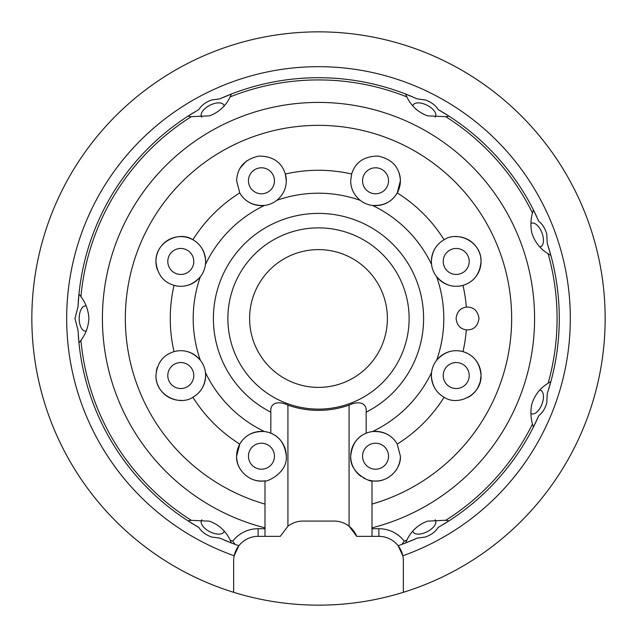 <?xml version="1.0" encoding="UTF-8"?>
<svg xmlns="http://www.w3.org/2000/svg" width="637" height="637" viewBox="0 0 637 637"><rect width="100%" height="100%" fill="white"/><g stroke="black" fill="none" stroke-linecap="round" stroke-linejoin="round"><path stroke-width="0.96" d="M466.3 329.894C460.296 328.971 456.888 325.173 456.092 318.5C456.888 311.835 460.288 308.037 466.3 307.106C473.482 306.763 477.726 310.561 479.024 318.5C477.742 326.415 473.498 330.213 466.3 329.894A148.238 148.238 0 0 1 462.98 351.64C473.872 354.976 479.9 362.947 481.054 375.543C481.564 395.426 457.462 406.446 444.1 397.233C436.257 392.798 432.021 385.568 431.368 375.543A24.843 24.843 0 0 0 444.1 397.233A148.238 148.238 0 0 1 397.233 444.1L400.386 456.211C401.318 469.493 386.93 483.571 372.008 480.8C372.924 482.87 349.291 474.326 350.7 456.211A24.843 24.843 0 0 0 361.115 476.436M443.217 261.457A12.995 12.995 0 0 0 456.211 274.451A12.995 12.995 0 0 0 469.206 261.457A12.995 12.995 0 0 0 456.211 248.462A12.995 12.995 0 0 0 443.217 261.457M480.179 382.081L481.054 375.543A24.843 24.843 0 0 0 436.648 360.224A125.306 125.306 0 0 0 436.648 276.776A24.843 24.843 0 0 1 431.552 264.459L431.368 261.457C432.005 251.456 436.249 244.226 444.1 239.767C457.342 230.618 481.508 241.399 481.054 261.457C479.924 274.021 473.896 281.992 462.98 285.36C453.09 287.988 444.315 285.129 436.648 276.776A24.843 24.843 0 0 0 481.054 261.457L480.887 258.614M248.462 180.789A12.995 12.995 0 0 0 261.457 193.783A12.995 12.995 0 0 0 274.451 180.789A12.995 12.995 0 0 0 261.457 167.794A12.995 12.995 0 0 0 248.462 180.789M286.3 180.789C286.212 188.56 283.035 195.081 276.776 200.352A24.843 24.843 0 0 1 264.459 205.448C253.16 205.95 244.934 201.77 239.767 192.9L236.614 180.789C237.275 167.491 244.68 159.25 258.829 156.089C272.708 156.105 281.546 162.077 285.36 174.02L286.3 180.789A24.843 24.843 0 0 0 285.36 174.02A148.238 148.238 0 0 1 351.64 174.02C355.382 162.172 364.173 156.192 377.996 156.065C392.201 159.115 399.662 167.356 400.386 180.789L397.233 192.9C392.097 201.754 383.864 205.934 372.541 205.448A24.843 24.843 0 0 0 387.224 202.709M286.3 456.211A24.843 24.843 0 0 0 270.829 433.208C279.874 436.783 285.026 444.451 286.3 456.211C287.733 474.286 264.148 482.846 264.992 480.8C250.19 483.579 235.698 469.604 236.614 456.211L239.767 444.1A148.238 148.238 0 0 1 192.9 397.233A24.843 24.843 0 0 0 205.632 375.543C204.995 385.544 200.751 392.774 192.9 397.233C179.658 406.382 155.492 395.601 155.946 375.543C157.076 362.979 163.104 355.008 174.02 351.64A148.238 148.238 0 0 1 174.02 285.36A24.843 24.843 0 0 0 200.352 276.776C192.708 285.121 183.934 287.98 174.02 285.36C163.128 282.024 157.1 274.053 155.946 261.457C155.436 241.574 179.538 230.554 192.9 239.767A148.238 148.238 0 0 1 239.767 192.9A24.843 24.843 0 0 0 264.459 205.448A125.306 125.306 0 0 0 205.448 264.459L205.632 261.457A24.843 24.843 0 0 0 180.789 236.614A24.843 24.843 0 0 0 157.387 269.801M167.794 375.543A12.995 12.995 0 0 0 180.789 388.538A12.995 12.995 0 0 0 193.783 375.543A12.995 12.995 0 0 0 180.789 362.549A12.995 12.995 0 0 0 167.794 375.543M155.946 375.543A24.843 24.843 0 0 0 181.465 400.378M248.462 456.211A12.995 12.995 0 0 0 261.457 469.206A12.995 12.995 0 0 0 274.451 456.211A12.995 12.995 0 0 0 261.457 443.217A12.995 12.995 0 0 0 248.462 456.211M417.235 538.114A240.786 240.786 0 0 1 405.578 542.987L417.235 538.114L425.484 536.999C431.345 534.833 435.565 531.656 438.137 527.46L448.934 520.899L445.852 520.246L427.562 521.154C418.127 524.649 411.223 530.971 406.86 540.112L405.578 542.987A240.786 240.786 0 0 1 401.907 544.38L398.149 545.734A24.461 24.461 0 0 0 378.888 536.354L356.72 536.354A24.461 24.461 0 0 0 349.076 526.234L349.076 405.124A91.863 91.863 0 0 1 287.924 405.124C280.296 401.334 269.809 401.294 270.829 412.171L270.829 433.208A24.843 24.843 0 0 0 240.006 468.744L239.958 468.657M250.222 478.363A24.843 24.843 0 0 0 264.992 480.8L264.992 536.354L258.112 536.354A24.461 24.461 0 0 0 238.851 545.734L235.093 544.38A240.786 240.786 0 0 1 231.422 542.987L230.14 540.112C225.753 530.947 218.849 524.633 209.438 521.154L190.559 520.318M167.794 261.457A12.995 12.995 0 0 0 180.789 274.451A12.995 12.995 0 0 0 193.783 261.457A12.995 12.995 0 0 0 180.789 248.462A12.995 12.995 0 0 0 167.794 261.457M200.352 360.224A24.843 24.843 0 0 1 205.448 372.541A24.843 24.843 0 0 0 174.02 351.64C183.91 349.012 192.685 351.871 200.352 360.224A125.306 125.306 0 0 1 200.352 276.776A24.843 24.843 0 0 0 205.448 264.459M362.549 180.789A12.995 12.995 0 0 0 375.543 193.783A12.995 12.995 0 0 0 388.538 180.789A12.995 12.995 0 0 0 375.543 167.794A12.995 12.995 0 0 0 362.549 180.789M353.137 191.522A24.843 24.843 0 0 1 350.7 180.789C350.796 188.584 353.973 195.105 360.224 200.352A24.843 24.843 0 0 0 372.541 205.448A125.306 125.306 0 0 1 431.552 264.459M390.37 200.719A24.843 24.843 0 0 0 393.101 198.37M431.368 261.457A24.843 24.843 0 0 1 444.1 239.767A148.238 148.238 0 0 0 397.233 192.9A24.843 24.843 0 0 0 398.889 172.293M443.217 375.543A12.995 12.995 0 0 0 456.211 388.538A12.995 12.995 0 0 0 469.206 375.543A12.995 12.995 0 0 0 456.211 362.549A12.995 12.995 0 0 0 443.217 375.543M480.577 380.393L479.669 383.713M477.527 388.299L480.099 382.359M467.757 397.544A24.843 24.843 0 0 0 479.51 384.167M362.549 456.211A12.995 12.995 0 0 0 375.543 469.206A12.995 12.995 0 0 0 388.538 456.211A12.995 12.995 0 0 0 375.543 443.217A12.995 12.995 0 0 0 362.549 456.211M397.042 468.657L395.362 471.189M388.395 477.471L392.567 474.302M363.305 477.83A24.843 24.843 0 0 0 365.391 478.889M368.942 480.163A24.843 24.843 0 0 0 386.778 478.363M395.665 470.775A24.843 24.843 0 0 0 400.386 456.211M412.808 531.21A12.613 6.306 153 0 0 413.047 531.839A12.613 6.306 153 0 0 424.282 532.97A12.613 6.306 153 0 0 435.525 520.389A12.613 6.306 153 0 0 435.159 519.824M372.008 536.354L372.008 528.71L378.888 528.71A32.105 32.105 0 0 1 404.256 541.132A238.58 238.58 0 0 0 406.86 540.112L406.573 540.638M548.76 388.92A240.786 240.786 0 0 0 550.862 381.635L547.231 393.738L546.769 402.958C545.137 408.612 542.493 412.84 538.822 415.635L533.424 427.061A240.786 240.786 0 0 0 538.822 415.635M536.736 216.755A240.786 240.786 0 0 0 533.424 209.939L532.452 212.933C530.709 219.399 530.454 225.912 531.704 232.465C534.443 241.606 539.921 248.717 548.139 253.789L550.862 255.365A240.786 240.786 0 0 1 550.862 381.635L548.139 383.211C539.929 388.275 534.451 395.386 531.704 404.535C530.454 411.088 530.709 417.601 532.452 424.067L532.588 424.648M446.441 520.318L445.852 520.246A238.58 238.58 0 0 0 532.452 424.067L533.424 427.061A240.786 240.786 0 0 1 442.492 524.904M530.916 413.469A12.613 6.306 111 0 0 531.513 413.779A12.613 6.306 111 0 0 542.668 402.003A12.613 6.306 111 0 0 540.55 390.226A12.613 6.306 111 0 0 539.897 390.051M532.588 212.352L532.452 212.933A238.58 238.58 0 0 0 445.852 116.754L448.934 116.101A240.786 240.786 0 0 1 533.424 209.939L538.822 221.365C542.485 224.144 545.129 228.372 546.769 234.042L547.231 243.262L550.862 255.365A240.786 240.786 0 0 0 547.231 243.262M548.624 382.869L548.139 383.211A238.58 238.58 0 0 0 548.139 253.789L548.624 254.131M539.905 246.941A12.613 6.306 69 0 0 540.55 246.774A12.613 6.306 69 0 0 542.668 234.997A12.613 6.306 69 0 0 531.513 223.221A12.613 6.306 69 0 0 530.916 223.531M480.298 255.381L479.908 253.996A24.843 24.843 0 0 0 475.815 246.201L476.954 247.793M438.137 109.54L448.934 116.101A240.786 240.786 0 0 0 438.137 109.54C435.557 105.336 431.337 102.159 425.484 100.001L417.235 98.886L405.578 94.013L406.86 96.888C411.231 106.037 418.127 112.351 427.562 115.846L446.441 116.682M406.573 96.362L406.86 96.888A238.58 238.58 0 0 0 230.14 96.888L230.427 96.362M435.159 117.176A12.613 6.306 27 0 0 435.525 116.611A12.613 6.306 27 0 0 424.282 104.03A12.613 6.306 27 0 0 413.047 105.161A12.613 6.306 27 0 0 412.808 105.79M190.559 116.682L209.438 115.846C218.849 112.367 225.753 106.053 230.14 96.888L231.422 94.013A240.786 240.786 0 0 0 219.765 98.886L211.516 100.001C205.655 102.167 201.435 105.344 198.863 109.54L188.066 116.101L191.148 116.754A238.58 238.58 0 0 0 80.923 296.619L80.588 296.125M224.192 105.79A12.613 6.306 -27 0 0 223.953 105.161A12.613 6.306 -27 0 0 212.718 104.03A12.613 6.306 -27 0 0 201.475 116.611A12.613 6.306 -27 0 0 201.841 117.176M239.95 168.351L240.006 168.256A12.613 6.306 -27 0 0 240.006 168.256L246.543 160.922M80.588 340.875L80.923 340.381C85.788 333.884 88.447 326.59 88.893 318.5C88.447 310.41 85.788 303.116 80.923 296.619L78.948 294.167A240.786 240.786 0 0 0 78.001 306.771L74.967 318.5L78.001 330.229L78.948 342.833L80.923 340.381A238.58 238.58 0 0 0 191.148 520.246L188.066 520.899L198.863 527.46C201.443 531.664 205.663 534.841 211.516 536.999L219.765 538.114L231.422 542.987A240.786 240.786 0 0 1 224.399 540.136M86.154 305.959A12.613 6.306 -90 0 0 85.493 305.887A12.613 6.306 -90 0 0 79.187 318.5A12.613 6.306 -90 0 0 85.493 331.113A12.613 6.306 -90 0 0 86.154 331.041M201.841 519.824A12.613 6.306 -153 0 0 201.475 520.389A12.613 6.306 -153 0 0 212.718 532.97A12.613 6.306 -153 0 0 223.953 531.839A12.613 6.306 -153 0 0 224.192 531.21M372.008 528.71L372.008 504.09A193.146 193.146 0 0 0 318.5 125.354A193.146 193.146 0 0 0 264.992 504.09M233.652 592.306L233.652 560.815A24.461 24.461 0 0 1 234.177 555.783L238.851 545.734A24.461 24.461 0 0 0 234.177 555.783A251.822 251.822 0 0 1 318.5 66.678A251.822 251.822 0 0 1 402.823 555.783A24.461 24.461 0 0 0 398.149 545.734L402.823 555.783A24.461 24.461 0 0 1 403.348 560.815L403.348 592.306A286.65 286.65 0 0 0 318.5 31.85A286.65 286.65 0 0 0 233.652 592.306A286.65 286.65 0 0 0 403.348 592.306M194.508 112.096A240.786 240.786 0 0 0 78.948 294.167L78.001 306.771M412.601 96.864A240.786 240.786 0 0 0 231.422 94.013L219.765 98.886M78.295 335.277A240.786 240.786 0 0 0 198.863 527.46M431.368 375.543L431.552 372.541A24.843 24.843 0 0 1 436.648 360.224C444.292 351.879 453.066 349.02 462.98 351.64M350.7 180.789L351.64 174.02M192.9 239.767C200.743 244.202 204.979 251.432 205.632 261.457M431.552 372.541A125.306 125.306 0 0 1 372.541 431.552C383.84 431.05 392.073 435.23 397.233 444.1A24.843 24.843 0 0 0 350.7 456.211C351.966 444.451 357.118 436.783 366.171 433.208L366.171 412.171C367.199 401.262 356.648 401.358 349.076 405.124M404.256 541.132L401.907 544.38M230.427 540.638L230.14 540.112A238.58 238.58 0 0 0 232.744 541.132A32.105 32.105 0 0 1 258.112 528.71L264.992 528.71M235.093 544.38L232.744 541.132M372.008 480.8L372.008 504.09M239.767 444.1C244.903 435.246 253.136 431.066 264.459 431.552A125.306 125.306 0 0 1 205.448 372.541L205.632 375.543M356.72 536.354L349.076 526.234A24.461 24.461 0 0 0 334.043 521.066L302.957 521.066A24.461 24.461 0 0 0 287.924 526.234L280.28 536.354L264.992 536.354M480.696 257.244L481.007 259.968M476.301 246.838L475.815 246.201A24.843 24.843 0 0 0 455.535 236.622M157.379 367.215A24.843 24.843 0 0 0 156.32 371.267M249.608 318.5A68.892 68.892 0 0 0 318.5 387.392A68.892 68.892 0 0 0 387.392 318.5A68.892 68.892 0 0 0 318.5 249.608A68.892 68.892 0 0 0 249.608 318.5M409.121 318.5A90.621 90.621 0 0 1 318.5 409.121A90.621 90.621 0 0 1 227.879 318.5A90.621 90.621 0 0 1 318.5 227.879A90.621 90.621 0 0 1 409.121 318.5M270.829 412.171A105.105 105.105 0 0 1 318.5 213.395A105.105 105.105 0 0 1 366.171 412.171M264.992 527.85A216.078 216.078 0 0 1 318.5 102.422A216.078 216.078 0 0 1 372.008 527.85M462.98 285.36A148.238 148.238 0 0 1 466.3 307.106M360.224 200.352A125.306 125.306 0 0 0 276.776 200.352M287.924 405.124L287.924 526.234M378.888 536.354L378.888 528.71M258.112 528.71L258.112 536.354"/></g></svg>
